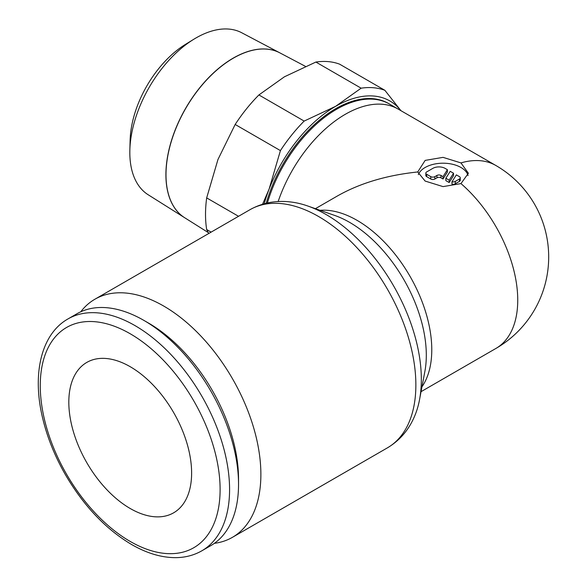 <?xml version="1.0" encoding="UTF-8"?>
<svg xmlns="http://www.w3.org/2000/svg" width="587" height="587" viewBox="0 0 587 587"><rect width="100%" height="100%" fill="white"/><g stroke="black" fill="none" stroke-linecap="round" stroke-linejoin="round"><path stroke-width="0.88" d="M214.372 543.335A137.49 79.377 -120 0 0 232.401 537.347A137.49 79.377 -120 0 0 260.877 474.413A137.49 79.377 -120 0 0 200.864 336.05A137.49 79.377 -120 0 0 94.918 299.216A137.49 79.377 -120 0 0 80.742 311.8M249.901 209.735A137.49 79.377 -120 0 1 318.646 216.544A137.49 79.377 -120 0 1 415.867 384.933A137.49 79.377 -120 0 1 387.391 447.866C400.033 440.323 409.264 429.391 415.068 415.075A134.658 77.748 -120 0 0 419.544 399.652A134.658 77.748 -120 0 0 421.334 379.459A134.658 77.748 -120 0 0 326.115 214.541A134.658 77.748 -120 0 0 307.735 205.993A134.658 77.748 -120 0 0 292.143 202.163C276.844 200.035 262.763 202.552 249.901 209.735L94.918 299.216M419.544 399.652L424.863 371.483A108.478 62.633 -120 0 0 426.309 355.216A108.478 62.633 -120 0 0 349.603 222.356A108.478 62.633 -120 0 0 334.795 215.473L307.735 205.993M460.964 162.915L468.382 173.253L460.964 183.599L443.046 186.607L425.135 181.067L417.731 171.969C386.672 175.212 359.89 183.217 337.386 195.992L315.402 208.678M143.874 320.392L148.606 323.121A127.174 73.426 -120 0 1 238.535 478.882L238.535 484.348A133.873 77.293 -120 0 0 143.874 320.392A133.873 77.293 -120 0 0 76.941 313.759L67.982 318.932C41.017 334.15 31.867 374.411 42.77 418.656C47.364 437.667 54.862 456.275 65.282 474.479C83.545 505.723 105.638 529.063 131.569 544.501C146.779 553.27 161.469 557.65 175.638 557.65C185.272 557.569 194.011 555.287 201.855 550.797A133.873 77.293 -120 0 0 229.576 489.514A133.873 77.293 -120 0 0 134.922 325.558A133.873 77.293 -120 0 0 67.982 318.932M398.169 109.094L389.533 104.068A105.675 61.011 120 0 0 389.445 104.024L388.506 103.473A105.675 61.011 120 0 0 335.661 108.712A105.675 61.011 120 0 0 266.212 203.256M208.752 233.494L206.675 229.546A115.778 66.845 -60 0 1 205.523 214.394A115.778 66.845 -60 0 1 206.675 197.9L217.968 159.481L235.167 124.473A115.778 66.845 -60 0 1 258.904 94.947L284.438 76.794L315.879 62.053A115.778 66.845 -60 0 1 339.616 64.174L384.874 90.303A115.778 66.845 120 0 0 361.137 88.182L335.603 106.335A108.544 62.67 -60 0 1 400.877 110.657M206.675 229.546L211.129 232.122M279.757 52.815L241.712 32.747A93.56 54.019 120 0 0 193.879 39.212A93.56 54.019 120 0 0 129.852 150.096A93.56 54.019 120 0 0 129.822 152.547A93.56 54.019 120 0 0 148.173 194.759L184.575 217.667A95.204 54.965 -60 0 1 165.901 174.713A95.204 54.965 -60 0 1 206.771 79.634A95.204 54.965 -60 0 1 279.757 52.815A95.204 54.965 -60 0 1 279.808 52.837M305.387 66.331L279.86 52.867A95.211 54.973 120 0 0 206.873 79.693A95.211 54.973 120 0 0 165.996 174.779A95.211 54.973 120 0 0 184.678 217.733L208.253 232.577M130.219 366.714A86.832 50.137 60 0 1 186.945 443.229A86.832 50.137 60 0 1 173.635 512.811A86.832 50.137 60 0 1 130.219 508.511A86.832 50.137 60 0 1 73.492 431.995A86.832 50.137 60 0 1 86.803 362.414A86.832 50.137 60 0 1 130.219 366.714M417.731 171.969L425.149 160.398L443.046 157.36L460.956 162.907A105.645 60.997 120 0 1 495.861 165.49L398.125 109.065A105.645 60.997 120 0 0 278.15 201.546M418.34 174.64A25.329 14.624 180 0 1 435.987 163.78A25.329 14.624 180 0 1 460.964 167.486A25.329 14.624 180 0 1 468.074 175.542M459.43 176.643A2.891 1.673 180 0 1 460.274 177.824A2.891 1.673 180 0 1 459.43 179.006L455.336 181.368A2.891 1.673 180 0 1 451.99 181.801L456.356 174.875L459.43 176.643M460.274 177.824L460.274 180.187A2.891 1.673 180 0 1 459.43 181.368L455.336 183.731L455.336 181.368M447.397 169.694L447.397 172.057L443.024 178.991L441.006 177.824A2.891 1.673 0 0 0 436.919 177.824L434.872 179.006A2.891 1.673 180 0 1 430.777 179.006L426.683 176.643A2.891 1.673 180 0 1 425.832 175.462L425.832 173.099A2.891 1.673 180 0 1 426.683 171.918L432.824 168.374A8.68 5.012 180 0 1 445.1 168.374L447.397 169.694L443.024 176.628L441.006 175.462A2.891 1.673 0 0 0 436.919 175.462L434.872 176.643A2.891 1.673 180 0 1 430.777 176.643L426.683 174.28A2.891 1.673 180 0 1 425.832 173.099M443.024 178.991L443.024 176.628M449.165 180.172L445.849 178.257L450.222 171.323L453.538 173.238L449.165 180.172L449.165 182.535L445.849 180.62L445.849 178.257M449.165 182.535L453.538 175.608L453.538 173.238M455.336 183.731A2.891 1.673 180 0 1 451.99 184.164L451.99 181.801M193.879 39.212L185.404 44.414A80.786 46.637 120 0 0 130.123 140.161L129.852 150.096M264.172 203.784A108.544 62.67 -60 0 1 269.132 189.021A108.544 62.67 -60 0 1 335.603 106.335L304.161 121.076A115.778 66.845 120 0 0 280.425 150.602L269.132 189.021L262.565 204.247M400.958 110.701L384.874 90.303M238.535 216.295L206.675 197.9M235.167 124.473L280.425 150.602M304.161 121.076L258.904 94.947M315.879 62.053L361.137 88.182M201.855 550.797L210.806 545.631A133.873 77.293 -120 0 0 238.535 484.348M421.972 386.811A105.645 60.997 -120 0 0 431.775 349.742A105.645 60.997 -120 0 0 357.072 220.352A105.645 60.997 -120 0 0 320.069 210.315M495.883 165.505A105.645 105.645 0 0 1 495.861 348.48A105.645 60.997 -120 0 0 517.741 300.118A105.645 60.997 -120 0 0 460.964 183.599M130.189 333.754A127.174 73.426 -120 0 0 40.261 385.674A127.174 73.426 -120 0 0 130.189 541.434A127.174 73.426 -120 0 0 220.11 489.514A127.174 73.426 -120 0 0 130.189 333.754M389.445 104.024A105.675 61.011 120 0 0 267.393 202.985M459.43 181.368L459.43 179.006M430.777 179.006L430.777 176.643M434.872 179.006L434.872 176.643M441.006 177.824L441.006 175.462M436.919 177.824L436.919 175.462M426.683 176.643L426.683 174.28M495.861 348.48L421.048 391.668M387.391 447.866L232.401 537.347"/></g></svg>
